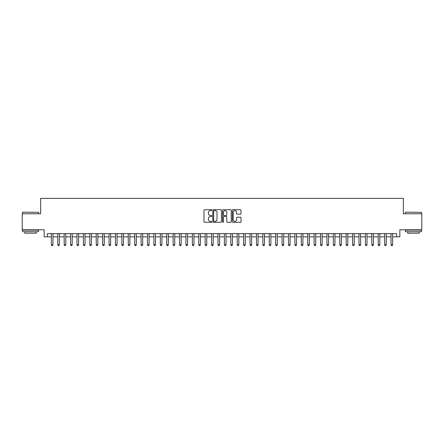 <?xml version="1.0" encoding="UTF-8"?>
<svg xmlns="http://www.w3.org/2000/svg" width="444" height="444" viewBox="0 0 444 444"><rect width="100%" height="100%" fill="white"/><g stroke="black" fill="none" stroke-linecap="round" stroke-linejoin="round"><path stroke-width="0.67" d="M211.744 210.156A0.438 0.438 0 0 0 211.305 209.718L204.623 209.718A0.627 0.627 0 0 0 203.99 210.345L203.99 221.667A0.627 0.627 0 0 0 204.623 222.3L211.305 222.3A0.438 0.438 0 0 0 211.744 221.856A0.438 0.438 0 0 0 211.305 221.417L210.439 221.417A2.015 2.015 0 0 1 208.43 219.403L208.43 218.459A2.015 2.015 0 0 1 210.439 216.45L211.305 216.45A0.438 0.438 0 0 0 211.744 216.006A0.438 0.438 0 0 0 211.305 215.568L210.439 215.568A2.015 2.015 0 0 1 208.43 213.553L208.43 212.609A2.015 2.015 0 0 1 210.439 210.595L211.305 210.595A0.438 0.438 0 0 0 211.744 210.156M240.387 214.152A0.627 0.627 0 0 0 241.014 213.525L241.014 210.345A0.627 0.627 0 0 0 240.387 209.718L232.961 209.718A0.627 0.627 0 0 0 232.334 210.345L232.334 221.667A0.627 0.627 0 0 0 232.961 222.3L240.387 222.3A0.627 0.627 0 0 0 241.014 221.667L241.014 217.832A0.627 0.627 0 0 0 240.387 217.205L237.207 217.205A0.627 0.627 0 0 0 236.58 217.832L236.58 219.736A1.682 1.682 0 0 1 234.898 221.417A1.682 1.682 0 0 1 233.211 219.736L233.211 212.282A1.682 1.682 0 0 1 234.898 210.595A1.682 1.682 0 0 1 236.58 212.282L236.58 213.525A0.627 0.627 0 0 0 237.207 214.152L240.387 214.152M47.353 236.835L47.353 233.633L396.647 233.633L396.647 236.835L399.85 236.835L399.85 229.787L421.8 229.787L421.8 213.764L403.374 213.764L403.374 198.385L40.626 198.385L40.626 213.764L22.2 213.764L22.2 229.787L44.15 229.787L44.15 236.835L51.36 236.835M221.451 210.345A0.627 0.627 0 0 0 220.818 209.718L213.398 209.718A0.627 0.627 0 0 0 212.77 210.345L212.77 221.667A0.627 0.627 0 0 0 213.398 222.3L220.818 222.3A0.627 0.627 0 0 0 221.451 221.667L221.451 210.345M223.182 209.718L230.603 209.718A0.627 0.627 0 0 1 231.23 210.345L231.23 221.667A0.627 0.627 0 0 1 230.603 222.3L227.428 222.3A0.627 0.627 0 0 1 226.795 221.667L226.795 217.077A0.627 0.627 0 0 0 226.168 216.45L224.059 216.45A0.627 0.627 0 0 0 223.432 217.077L223.432 221.856A0.438 0.438 0 0 1 222.993 222.3A0.438 0.438 0 0 1 222.549 221.856L222.549 210.345A0.627 0.627 0 0 1 223.182 209.718M52.964 236.835L57.77 236.835M59.374 236.835L64.18 236.835M65.779 236.835L70.59 236.835M72.189 236.835L76.995 236.835M78.599 236.835L83.405 236.835M85.009 236.835L89.816 236.835M91.42 236.835L96.226 236.835M97.824 236.835L102.631 236.835M104.235 236.835L109.041 236.835M110.645 236.835L115.451 236.835M117.055 236.835L121.861 236.835M123.46 236.835L128.266 236.835M129.87 236.835L134.676 236.835M136.28 236.835L141.087 236.835M142.691 236.835L147.497 236.835M149.095 236.835L153.907 236.835M155.505 236.835L160.312 236.835M161.916 236.835L166.722 236.835M168.326 236.835L173.132 236.835M174.736 236.835L179.543 236.835M181.141 236.835L185.947 236.835M187.551 236.835L192.357 236.835M193.961 236.835L198.768 236.835M200.372 236.835L205.178 236.835M206.776 236.835L211.583 236.835M213.187 236.835L217.993 236.835M219.597 236.835L224.403 236.835M226.007 236.835L230.813 236.835M232.417 236.835L237.224 236.835M238.822 236.835L243.628 236.835M245.232 236.835L250.039 236.835M251.643 236.835L256.449 236.835M258.053 236.835L262.859 236.835M264.458 236.835L269.264 236.835M270.868 236.835L275.674 236.835M277.278 236.835L282.084 236.835M283.688 236.835L288.495 236.835M290.093 236.835L294.905 236.835M296.503 236.835L301.31 236.835M302.913 236.835L307.72 236.835M309.324 236.835L314.13 236.835M315.734 236.835L320.54 236.835M322.139 236.835L326.945 236.835M328.549 236.835L333.355 236.835M334.959 236.835L339.765 236.835M341.369 236.835L346.176 236.835M347.774 236.835L352.58 236.835M354.184 236.835L358.991 236.835M360.595 236.835L365.401 236.835M367.005 236.835L371.811 236.835M373.41 236.835L378.221 236.835M379.82 236.835L384.626 236.835M386.23 236.835L391.036 236.835M392.64 236.835L396.647 236.835M214.091 210.595A0.438 0.438 0 0 0 213.647 211.039L213.647 220.979A0.438 0.438 0 0 0 214.091 221.417L215.001 221.417A2.015 2.015 0 0 0 217.016 219.403L217.016 212.609A2.015 2.015 0 0 0 215.001 210.595L214.091 210.595M226.795 212.31A1.682 1.682 0 0 0 225.114 210.628A1.682 1.682 0 0 0 223.432 212.31L223.432 214.94A0.627 0.627 0 0 0 224.059 215.568L226.168 215.568A0.627 0.627 0 0 0 226.795 214.94L226.795 212.31M52.964 233.633L52.964 244.783L51.36 244.783L51.36 233.633M52.964 244.783L52.481 245.615L51.843 245.615L51.36 244.783M22.711 212.16L38.545 212.354L22.711 212.16M30.531 231.707L22.522 231.707L22.522 230.109L38.545 230.109L38.545 231.707L30.531 231.707M36.297 231.707L36.297 233.183L24.764 233.183L24.764 231.707M405.65 212.16L421.478 212.354L405.65 212.16M413.469 231.707L405.455 231.707L405.455 230.109L421.478 230.109L421.478 231.707L413.469 231.707M419.236 231.707L419.236 233.183L407.703 233.183L407.703 231.707M59.374 233.633L59.374 244.783L57.77 244.783L57.77 233.633M59.374 244.783L58.891 245.615L58.253 245.615L57.77 244.783M65.779 233.633L65.779 244.783L64.18 244.783L64.18 233.633M65.779 244.783L65.301 245.615L64.657 245.615L64.18 244.783M72.189 233.633L72.189 244.783L70.59 244.783L70.59 233.633M72.189 244.783L71.712 245.615L71.068 245.615L70.59 244.783M78.599 233.633L78.599 244.783L76.995 244.783L76.995 233.633M78.599 244.783L78.116 245.615L77.478 245.615L76.995 244.783M85.009 233.633L85.009 244.783L83.405 244.783L83.405 233.633M85.009 244.783L84.527 245.615L83.888 245.615L83.405 244.783M91.42 233.633L91.42 244.783L89.816 244.783L89.816 233.633M91.42 244.783L90.937 245.615L90.293 245.615L89.816 244.783M97.824 233.633L97.824 244.783L96.226 244.783L96.226 233.633M97.824 244.783L97.347 245.615L96.703 245.615L96.226 244.783M104.235 233.633L104.235 244.783L102.631 244.783L102.631 233.633M104.235 244.783L103.752 245.615L103.113 245.615L102.631 244.783M110.645 233.633L110.645 244.783L109.041 244.783L109.041 233.633M110.645 244.783L110.162 245.615L109.524 245.615L109.041 244.783M117.055 233.633L117.055 244.783L115.451 244.783L115.451 233.633M117.055 244.783L116.572 245.615L115.934 245.615L115.451 244.783M123.46 233.633L123.46 244.783L121.861 244.783L121.861 233.633M123.46 244.783L122.982 245.615L122.339 245.615L121.861 244.783M129.87 233.633L129.87 244.783L128.266 244.783L128.266 233.633M129.87 244.783L129.393 245.615L128.749 245.615L128.266 244.783M136.28 233.633L136.28 244.783L134.676 244.783L134.676 233.633M136.28 244.783L135.797 245.615L135.159 245.615L134.676 244.783M142.691 233.633L142.691 244.783L141.087 244.783L141.087 233.633M142.691 244.783L142.208 245.615L141.569 245.615L141.087 244.783M149.095 233.633L149.095 244.783L147.497 244.783L147.497 233.633M149.095 244.783L148.618 245.615L147.974 245.615L147.497 244.783M155.505 233.633L155.505 244.783L153.907 244.783L153.907 233.633M155.505 244.783L155.028 245.615L154.384 245.615L153.907 244.783M161.916 233.633L161.916 244.783L160.312 244.783L160.312 233.633M161.916 244.783L161.433 245.615L160.795 245.615L160.312 244.783M168.326 233.633L168.326 244.783L166.722 244.783L166.722 233.633M168.326 244.783L167.843 245.615L167.205 245.615L166.722 244.783M174.736 233.633L174.736 244.783L173.132 244.783L173.132 233.633M174.736 244.783L174.253 245.615L173.61 245.615L173.132 244.783M181.141 233.633L181.141 244.783L179.543 244.783L179.543 233.633M181.141 244.783L180.664 245.615L180.02 245.615L179.543 244.783M187.551 233.633L187.551 244.783L185.947 244.783L185.947 233.633M187.551 244.783L187.068 245.615L186.43 245.615L185.947 244.783M193.961 233.633L193.961 244.783L192.357 244.783L192.357 233.633M193.961 244.783L193.479 245.615L192.84 245.615L192.357 244.783M200.372 233.633L200.372 244.783L198.768 244.783L198.768 233.633M200.372 244.783L199.889 245.615L199.251 245.615L198.768 244.783M206.776 233.633L206.776 244.783L205.178 244.783L205.178 233.633M206.776 244.783L206.299 245.615L205.655 245.615L205.178 244.783M213.187 233.633L213.187 244.783L211.583 244.783L211.583 233.633M213.187 244.783L212.709 245.615L212.066 245.615L211.583 244.783M219.597 233.633L219.597 244.783L217.993 244.783L217.993 233.633M219.597 244.783L219.114 245.615L218.476 245.615L217.993 244.783M226.007 233.633L226.007 244.783L224.403 244.783L224.403 233.633M226.007 244.783L225.524 245.615L224.886 245.615L224.403 244.783M232.417 233.633L232.417 244.783L230.813 244.783L230.813 233.633M232.417 244.783L231.935 245.615L231.291 245.615L230.813 244.783M238.822 233.633L238.822 244.783L237.224 244.783L237.224 233.633M238.822 244.783L238.345 245.615L237.701 245.615L237.224 244.783M245.232 233.633L245.232 244.783L243.628 244.783L243.628 233.633M245.232 244.783L244.749 245.615L244.111 245.615L243.628 244.783M251.643 233.633L251.643 244.783L250.039 244.783L250.039 233.633M251.643 244.783L251.16 245.615L250.521 245.615L250.039 244.783M258.053 233.633L258.053 244.783L256.449 244.783L256.449 233.633M258.053 244.783L257.57 245.615L256.932 245.615L256.449 244.783M264.458 233.633L264.458 244.783L262.859 244.783L262.859 233.633M264.458 244.783L263.98 245.615L263.336 245.615L262.859 244.783M270.868 233.633L270.868 244.783L269.264 244.783L269.264 233.633M270.868 244.783L270.39 245.615L269.747 245.615L269.264 244.783M277.278 233.633L277.278 244.783L275.674 244.783L275.674 233.633M277.278 244.783L276.795 245.615L276.157 245.615L275.674 244.783M283.688 233.633L283.688 244.783L282.084 244.783L282.084 233.633M283.688 244.783L283.205 245.615L282.567 245.615L282.084 244.783M290.093 233.633L290.093 244.783L288.495 244.783L288.495 233.633M290.093 244.783L289.616 245.615L288.972 245.615L288.495 244.783M296.503 233.633L296.503 244.783L294.905 244.783L294.905 233.633M296.503 244.783L296.026 245.615L295.382 245.615L294.905 244.783M302.913 233.633L302.913 244.783L301.31 244.783L301.31 233.633M302.913 244.783L302.431 245.615L301.792 245.615L301.31 244.783M309.324 233.633L309.324 244.783L307.72 244.783L307.72 233.633M309.324 244.783L308.841 245.615L308.203 245.615L307.72 244.783M315.734 233.633L315.734 244.783L314.13 244.783L314.13 233.633M315.734 244.783L315.251 245.615L314.607 245.615L314.13 244.783M322.139 233.633L322.139 244.783L320.54 244.783L320.54 233.633M322.139 244.783L321.661 245.615L321.018 245.615L320.54 244.783M328.549 233.633L328.549 244.783L326.945 244.783L326.945 233.633M328.549 244.783L328.066 245.615L327.428 245.615L326.945 244.783M334.959 233.633L334.959 244.783L333.355 244.783L333.355 233.633M334.959 244.783L334.476 245.615L333.838 245.615L333.355 244.783M341.369 233.633L341.369 244.783L339.765 244.783L339.765 233.633M341.369 244.783L340.887 245.615L340.248 245.615L339.765 244.783M347.774 233.633L347.774 244.783L346.176 244.783L346.176 233.633M347.774 244.783L347.297 245.615L346.653 245.615L346.176 244.783M354.184 233.633L354.184 244.783L352.58 244.783L352.58 233.633M354.184 244.783L353.707 245.615L353.063 245.615L352.58 244.783M360.595 233.633L360.595 244.783L358.991 244.783L358.991 233.633M360.595 244.783L360.112 245.615L359.474 245.615L358.991 244.783M367.005 233.633L367.005 244.783L365.401 244.783L365.401 233.633M367.005 244.783L366.522 245.615L365.884 245.615L365.401 244.783M373.41 233.633L373.41 244.783L371.811 244.783L371.811 233.633M373.41 244.783L372.932 245.615L372.288 245.615L371.811 244.783M379.82 233.633L379.82 244.783L378.221 244.783L378.221 233.633M379.82 244.783L379.343 245.615L378.699 245.615L378.221 244.783M386.23 233.633L386.23 244.783L384.626 244.783L384.626 233.633M386.23 244.783L385.747 245.615L385.109 245.615L384.626 244.783M392.64 233.633L392.64 244.783L391.036 244.783L391.036 233.633M392.64 244.783L392.157 245.615L391.519 245.615L391.036 244.783M22.522 213.764L22.522 212.354M26.174 230.109L26.174 229.787M34.887 230.109L34.887 229.787M38.545 213.764L38.545 212.354M405.455 213.764L405.455 212.354M409.113 230.109L409.113 229.787M417.826 230.109L417.826 229.787M421.478 213.764L421.478 212.354"/></g></svg>

